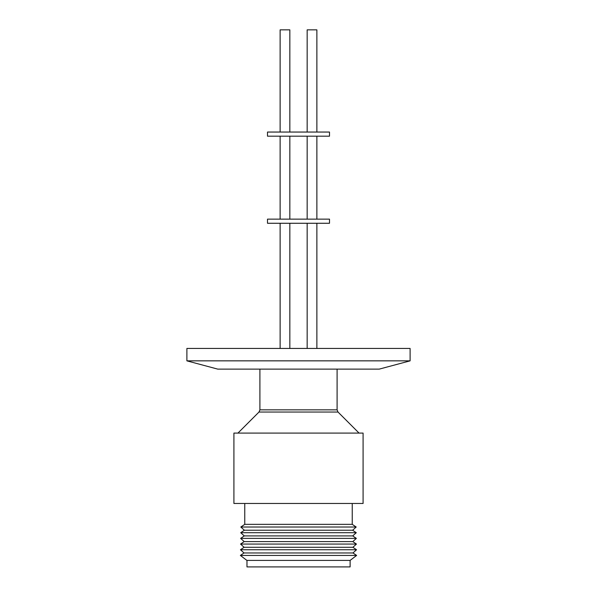<?xml version="1.0" encoding="UTF-8"?>
<svg xmlns="http://www.w3.org/2000/svg" width="597" height="597" viewBox="0 0 597 597"><rect width="100%" height="100%" fill="white"/><g stroke="black" fill="none" stroke-linecap="round" stroke-linejoin="round"><path stroke-width="0.9" d="M410.109 360.849L379.252 369.118L217.748 369.118L186.891 360.849L410.109 360.849L410.109 348.447L186.891 348.447L186.891 360.849M363.088 433.086L233.912 433.086L233.912 503.465L363.088 503.465L363.088 433.086M352.237 524.345L244.763 524.345L240.807 527.017L356.193 527.017L352.237 524.345L352.237 503.465M352.626 530.233L244.374 530.233L240.718 532.703L356.282 532.703L352.626 530.233L356.193 527.017M352.715 535.912L244.285 535.912L240.636 538.382L356.364 538.382L352.715 535.912L356.282 532.703M352.805 541.598L244.195 541.598L240.546 544.068L356.454 544.068L352.805 541.598L356.364 538.382M352.887 547.277L244.113 547.277L240.457 549.747L356.543 549.747L352.887 547.277L356.454 544.068M352.976 552.964L244.024 552.964L240.367 555.434L356.633 555.434L352.976 552.964L356.543 549.747M350.118 560.404L246.979 560.404L246.979 566.911L350.118 566.911L350.118 560.404L356.633 555.434M289.836 29.85L289.836 132.049L289.836 29.85L280.127 29.85L280.127 132.049M316.873 29.85L316.873 132.049L316.873 29.85L307.164 29.85L307.164 132.049M267.501 132.049L329.499 132.049L329.499 136.176L267.501 136.176L267.501 132.049M267.501 219.136L329.499 219.136L329.499 223.271L267.501 223.271L267.501 219.136M251.128 566.911L250.568 566.911M337.096 369.118L337.096 409.848L259.904 409.848L258.994 412.042L237.949 433.086M337.096 409.848L338.006 412.042L258.994 412.042M259.904 369.118L259.904 409.848M316.873 136.176L316.873 219.136L316.873 136.176M289.836 136.176L289.836 219.136L289.836 136.176M289.836 223.271L289.836 348.447L289.836 223.271M316.873 223.271L316.873 348.447L316.873 223.271M307.164 223.271L307.164 348.447M280.127 223.271L280.127 348.447M280.127 136.176L280.127 219.136M307.164 136.176L307.164 219.136M246.882 560.404L240.367 555.434M244.024 552.964L240.457 549.747M244.113 547.277L240.546 544.068M244.195 541.598L240.636 538.382M244.285 535.912L240.718 532.703M244.374 530.233L240.807 527.017M244.763 503.465L244.763 524.345M338.006 412.042L359.051 433.086"/></g></svg>
